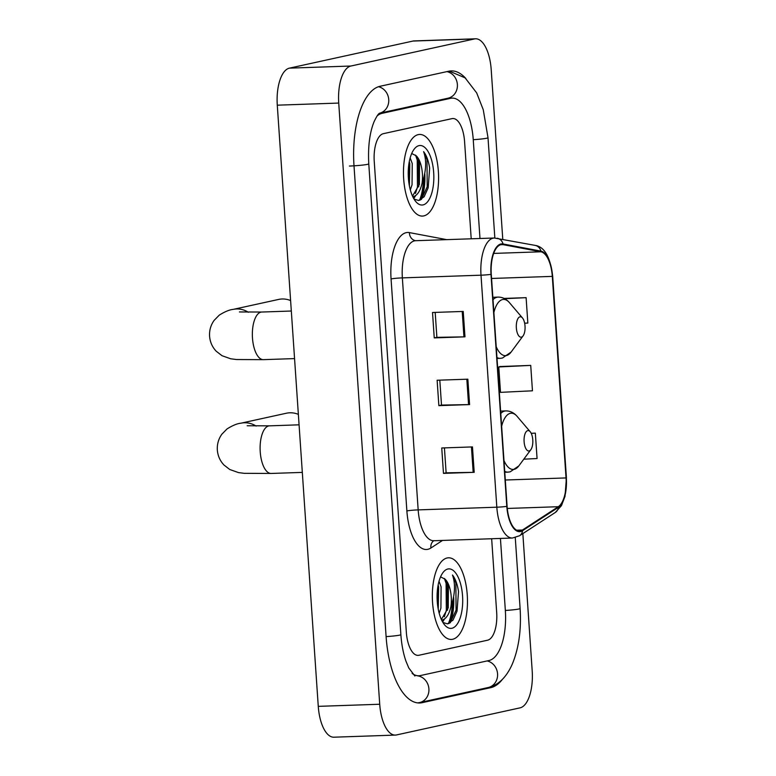 <?xml version="1.0" encoding="UTF-8"?>
<svg xmlns="http://www.w3.org/2000/svg" width="776" height="776" viewBox="0 0 776 776"><rect width="100%" height="100%" fill="white"/><g stroke="black" fill="none" stroke-linecap="round" stroke-linejoin="round"><path stroke-width="1.16" d="M419.506 200.315A34.037 14.598 88 0 0 423.356 179.751M448.373 623.671A34.037 14.598 88 0 0 452.214 603.117M452.66 639.269A40.837 17.518 88 0 0 467.336 596.424A40.837 17.518 88 0 0 448.489 557.808A40.837 17.518 88 0 0 447.121 557.983A40.837 17.518 88 0 0 432.455 600.828A40.837 17.518 88 0 0 451.292 639.443A40.837 17.518 88 0 0 452.66 639.269A40.837 17.518 88 0 0 467.336 596.424A40.837 17.518 88 0 0 448.489 557.808A40.837 17.518 88 0 0 447.121 557.983A40.837 17.518 88 0 0 432.455 600.828A40.837 17.518 88 0 0 451.292 639.443A40.837 17.518 88 0 0 452.66 639.269M423.803 215.903A40.837 17.518 88 0 0 438.469 173.058A40.837 17.518 88 0 0 419.632 134.452A40.837 17.518 88 0 0 418.264 134.617A40.837 17.518 88 0 0 403.588 177.461A40.837 17.518 88 0 0 422.435 216.077A40.837 17.518 88 0 0 423.803 215.903A40.837 17.518 88 0 0 438.469 173.058A40.837 17.518 88 0 0 419.632 134.452A40.837 17.518 88 0 0 418.264 134.617A40.837 17.518 88 0 0 403.588 177.461A40.837 17.518 88 0 0 422.435 216.077A40.837 17.518 88 0 0 423.803 215.903M520.502 530.862A27.228 11.679 -92 0 1 519.59 530.978A27.228 11.679 -92 0 1 507.097 506.301L491.276 274.297A27.228 11.679 -92 0 1 501.907 244.556A27.228 11.679 -92 0 1 503.032 244.644L540.92 251.793A27.228 11.679 -92 0 1 552.299 276.382L566.034 477.929A27.228 11.679 -92 0 1 558.303 506.709L522.481 530.008A27.228 11.679 -92 0 1 520.502 530.862M520.55 531.541A27.907 11.97 88 0 0 522.578 530.668L558.39 507.358A27.907 11.97 88 0 0 566.325 477.861L552.58 276.314A27.907 11.97 88 0 0 540.93 251.114L503.032 243.965A27.907 11.97 88 0 0 490.985 274.365L506.806 506.369A27.907 11.97 88 0 0 520.55 531.541M424.811 173.902A34.037 14.598 -92 0 1 421.378 199.442M453.679 597.268A34.037 14.598 -92 0 1 450.235 622.808M463.233 311.438L432.513 312.495L434.24 337.899L464.969 336.842L463.233 311.438M435.19 312.408L436.888 337.347L464.969 336.842M436.888 337.317L434.24 337.899M472.468 446.918L441.748 447.975L443.474 473.379L474.204 472.322L472.468 446.918M444.425 447.878L446.122 472.826L474.204 472.322M446.122 472.797L443.474 473.379M467.85 379.183L437.13 380.24L438.857 405.635L469.587 404.587L467.85 379.183M439.808 380.143L441.505 405.082L469.587 404.587M441.505 405.062L438.857 405.635M383.354 133.676A25.521 10.951 88 0 0 374.245 161.456L406.343 632.236A25.521 10.951 88 0 0 418.06 655.371A25.521 10.951 88 0 0 418.914 655.264L487.57 640.21A25.521 10.951 88 0 0 496.679 612.439L491.654 538.748L496.679 612.439A25.521 10.951 88 0 1 487.57 640.21L418.914 655.264A25.521 10.951 88 0 1 418.06 655.371A25.521 10.951 88 0 1 406.343 632.236L374.245 161.456A25.521 10.951 88 0 1 383.354 133.676L452.01 118.631L383.354 133.676M471.207 238.795L464.581 141.659A25.521 10.951 88 0 0 452.864 118.524A25.521 10.951 88 0 0 452.01 118.631A25.521 10.951 88 0 1 452.864 118.524A25.521 10.951 88 0 1 464.581 141.659L471.207 238.795M523.81 459.179L537.07 458.538L535.343 433.134L531.201 433.28M524.654 323.214L527.835 323.058L526.109 297.664L504.099 298.42M530.726 365.399L498.774 366.951L500.501 392.355L532.452 390.803L530.726 365.399L500.006 366.544M498.774 366.951L500.307 366.447M535.343 433.134L531.23 433.338M526.109 297.664L504.652 298.702M479.985 238.494L473.253 139.758A45.949 19.71 88 0 0 452.165 98.115A45.949 19.71 88 0 0 450.623 98.309L381.976 113.354A45.949 19.71 88 0 0 377.058 116.002M412.124 673.393A45.949 19.71 88 0 0 418.759 675.78A45.949 19.71 88 0 0 420.301 675.586L488.948 660.531A45.949 19.71 88 0 0 505.351 610.537L500.433 538.447M502.77 239.28L491.208 69.646A34.037 14.598 88 0 0 475.591 38.8A34.037 14.598 88 0 0 474.446 38.945L350.878 66.028A34.037 14.598 88 0 0 338.734 103.072L379.716 704.249A34.037 14.598 88 0 0 395.333 735.085A34.037 14.598 88 0 0 396.478 734.95L520.046 707.857A34.037 14.598 88 0 0 532.19 670.823L522.84 533.587M475.591 38.8L414.141 40.915A34.037 14.598 88 0 0 412.997 41.05L289.429 68.142A34.037 14.598 88 0 0 277.284 105.177L318.267 706.354A34.037 14.598 88 0 0 333.884 737.2L395.333 735.085M465.842 78.492A73.167 31.389 88 0 0 451.234 70.897A73.167 31.389 88 0 0 448.78 71.208L380.124 86.262A73.167 31.389 88 0 0 354.011 165.889L386.108 636.669A73.167 31.389 88 0 0 419.7 702.988A73.167 31.389 88 0 0 422.144 702.678L490.801 687.633A73.167 31.389 88 0 0 502.412 679.359M439.022 581.273L441.098 586.869L440.913 608.093L439.187 613.283M438.13 585.085L438.663 586.957L438.236 609.141M442.892 622.439L447.48 623.856L453.019 620.121L457.025 611.158L458.519 591.535C457.404 584.27 455.386 578.76 452.476 575.006C455.609 583.95 455.095 594.494 450.934 606.619A21.272 9.128 88 0 0 445.036 579.138L448.421 586.627L448.237 607.851L441.369 619.5M450.934 606.619C449.139 614.427 446.142 618.928 441.942 620.121L441.68 620.16M445.036 579.138L441.195 577.198M451.913 628.259A29.779 12.775 88 0 0 462.545 595.852A29.779 12.775 88 0 0 447.878 568.992A29.779 12.775 88 0 0 442.931 572.639A29.779 12.775 88 0 0 437.13 599.062A29.779 12.775 88 0 0 444.735 625.029A29.779 12.775 88 0 0 451.913 628.259M452.476 575.006L455.861 583.048L456.075 610.101L450.255 622.798M444.405 578.469L446.103 583.387L446.316 610.431L444.347 616.755M437.48 589.459L437.567 604.824M458.519 591.535L456.996 611.275M447.141 582.698L447.577 610.188M444.532 618.938L442.63 621.993M438.033 585.618L438.168 608.82M298.362 414.374A23.823 21.456 -102.4 0 0 286.373 413.23L240.841 423.211A23.823 21.456 77.6 0 1 256.129 426.082M527.748 430.622A10.214 4.375 88 0 0 524.11 441.738A10.214 4.375 88 0 0 529.135 450.943A10.214 4.375 88 0 0 530.832 449.692A10.214 4.375 88 0 0 532.821 440.632A10.214 4.375 88 0 0 530.212 431.737A10.214 4.375 88 0 0 527.748 430.622M290.602 300.574A23.823 21.456 -102.4 0 0 278.613 299.429L233.081 309.411A23.823 21.456 77.6 0 1 248.369 312.282M519.998 316.821A10.214 4.375 88 0 0 516.35 327.938A10.214 4.375 88 0 0 521.375 337.143A10.214 4.375 88 0 0 523.072 335.892A10.214 4.375 88 0 0 525.061 326.832A10.214 4.375 88 0 0 522.461 317.937A10.214 4.375 88 0 0 519.998 316.821M410.165 157.916L412.24 163.513L412.056 184.736L410.32 189.926M409.272 161.718L409.796 163.59L409.369 185.774M414.035 199.073L418.613 200.489L424.152 196.755L428.168 187.792L429.652 168.169C428.536 160.904 426.528 155.394 423.618 151.64C426.751 160.584 426.237 171.127 422.066 183.262A21.272 9.128 88 0 0 416.178 155.772L419.554 163.261L419.37 184.484L412.502 196.134M422.066 183.262C420.272 191.061 417.275 195.562 413.084 196.755L412.813 196.803M416.178 155.772L412.337 153.832M423.056 204.903A29.779 12.775 88 0 0 433.677 172.495A29.779 12.775 88 0 0 419.011 145.626A29.779 12.775 88 0 0 414.074 149.283A29.779 12.775 88 0 0 408.263 175.706A29.779 12.775 88 0 0 415.868 201.663A29.779 12.775 88 0 0 423.056 204.903M423.618 151.64L426.994 159.691L427.207 186.735L421.397 199.432M415.548 155.103L417.236 160.021L417.449 187.064L415.48 193.389M408.613 166.093L408.709 181.458M429.652 168.169L428.139 187.918M418.283 159.332L418.72 186.822M415.664 195.581L413.763 198.627M409.175 162.252L409.311 185.464M442.533 540.435L430.923 547.992A42.544 18.246 -92 0 1 406.876 510.947L391.065 278.943A8.507 0.601 176.1 0 1 402.356 277.886L418.167 509.89A34.037 14.598 88 0 0 433.794 540.736L433.968 540.6M391.065 278.943A42.544 18.246 -92 0 1 406.236 232.645A42.544 18.246 -92 0 1 409.418 232.606L446.714 239.638M414.5 240.851A34.037 14.598 88 0 0 402.356 277.886L481.013 275.189A34.037 14.598 -92 0 1 494.293 238.009L415.645 240.706A34.037 14.598 88 0 0 414.5 240.851M506.806 506.369A8.507 0.601 -3.9 0 1 496.824 507.194A34.037 14.598 -92 0 0 512.451 538.03L519.513 535.76A8.507 7.44 -123.1 0 0 522.578 530.668M519.513 535.76L555.325 512.451L561.465 505.642L565.015 496.339L566.422 477.764A8.507 0.601 176.1 0 1 566.325 477.861M540.93 251.114A8.507 7.653 -79.3 0 0 535.11 245.381L494.293 238.009M555.325 512.451A8.507 7.44 -123.1 0 0 558.39 507.358M503.032 243.965A8.507 7.653 -79.3 0 0 497.222 238.232M490.985 274.365A8.507 0.601 176.1 0 1 481.013 275.189L496.824 507.194L418.167 509.89A8.507 0.601 176.1 0 0 406.876 510.947M430.923 547.992A8.507 7.44 56.9 0 1 433.755 540.736M415.645 240.706L415.529 240.696A8.507 7.653 100.7 0 1 409.418 232.606M552.299 276.382L491.557 278.468M540.92 251.793L493.701 253.412M503.032 244.644L500.792 244.721M522.481 530.008L516.641 530.212M558.303 506.709L507.281 508.455M566.034 477.929L505.302 480.014M466.832 379.212L468.558 404.606M471.449 446.957L473.176 472.351M462.215 311.477L463.941 336.871M349.404 166.045A13.609 0.96 -3.9 0 0 368.775 163.852C367.882 146.751 369.638 132.735 374.042 121.783C378.921 111.569 379.639 113.781 379.648 113.17M378.504 86.718A13.609 12.261 77.6 0 1 388.757 99.959A13.609 12.261 77.6 0 1 379.58 113.209L448.004 98.212A13.609 12.261 77.6 0 0 457.404 84.914A13.609 12.261 77.6 0 0 446.928 71.615M449.275 71.111L465.105 77.862L476.687 92.916L483.264 109.755L488.007 137.721A13.609 0.96 176.1 0 1 473.244 139.69M515.274 537.632L520.104 608.5A13.609 0.96 176.1 0 1 505.341 610.47M520.104 608.5C521.433 629.908 518.785 648.542 512.16 664.402C506.35 677.409 498.357 685.121 488.182 687.536A13.609 12.261 -102.4 0 0 497.581 674.228A13.609 12.261 -102.4 0 0 487.105 660.939M488.182 687.536L419.535 702.59A13.609 12.261 -102.4 0 0 428.895 688.739A13.609 12.261 -102.4 0 0 417.469 675.818M386.108 636.601A13.609 0.96 -3.9 0 0 400.862 634.632L368.775 163.852M277.284 105.177L338.734 103.072M289.429 68.142L350.878 66.028M412.997 41.05L474.446 38.945M318.267 706.354L379.716 704.249M487.202 687.749L490.801 687.633M379.251 113.451L381.976 113.354M447.024 98.436L450.623 98.309M449.265 623.341A34.037 14.598 88 0 0 453 600.362M302.31 472.39L271.173 473.457A23.823 10.214 -92 0 1 260.232 451.865A23.823 10.214 -92 0 1 268.738 425.937A23.823 10.214 -92 0 1 269.534 425.84L247.175 425.752M500.607 411.096L505.777 410.911C510.142 410.853 513.925 412.677 517.136 416.392A28.14 12.067 88 0 0 510.346 413.336A28.14 12.067 88 0 0 501.635 426.286M503.973 460.537A28.14 12.067 88 0 0 514.168 469.344A28.14 12.067 88 0 0 518.834 465.891L510.152 471.856L507.882 472.138A30.633 13.134 88 0 1 504.71 471.362M505.777 410.911A30.633 13.134 88 0 0 504.749 411.047A30.633 13.134 88 0 0 500.762 413.492M294.56 358.59L263.413 359.657A23.823 10.214 -92 0 1 252.481 338.064A23.823 10.214 -92 0 1 260.978 312.136A23.823 10.214 -92 0 1 261.774 312.039L239.425 311.952M492.847 297.295L498.017 297.111C502.382 297.053 506.165 298.876 509.376 302.591A28.14 12.067 88 0 0 502.596 299.536A28.14 12.067 88 0 0 493.885 312.485M496.213 346.736A28.14 12.067 88 0 0 506.408 355.544A28.14 12.067 88 0 0 511.083 352.091L502.392 358.056L500.122 358.337A30.633 13.134 88 0 1 496.95 357.561M498.017 297.111A30.633 13.134 88 0 0 496.989 297.247A30.633 13.134 88 0 0 493.012 299.691M420.398 199.985A34.037 14.598 88 0 0 424.142 176.996M566.422 477.764L552.687 276.217C550.3 256.982 544.442 246.71 535.11 245.381M512.451 538.03L433.794 540.736M488.007 137.721L494.845 237.999M417.73 702.91L419.535 702.59M414.898 676.032L408.787 667.961L405.984 661.249C403.307 653.567 401.599 644.701 400.862 634.632M447.791 98.261L452.165 98.115M271.173 473.457L244.217 473.331L238.455 472.584L229.744 469.499L223.905 464.96C219.986 460.75 217.794 455.764 217.328 449.993C217.008 444.182 218.512 438.915 221.858 434.211L227.038 428.924C232.625 425.442 237.223 423.541 240.841 423.211M504.769 472.245L507.882 472.138M530.212 431.737L517.136 416.392M530.832 449.692L518.834 465.891M299.07 424.821L269.534 425.84M263.413 359.657L236.457 359.53L230.695 358.784L221.994 355.699L216.145 351.159C212.226 346.95 210.034 341.964 209.578 336.192C209.248 330.382 210.752 325.115 214.098 320.41L219.278 315.124C224.865 311.651 229.473 309.74 233.081 309.411M497.018 358.444L500.122 358.337M522.461 317.937L509.376 302.591M523.072 335.892L511.083 352.091M291.31 311.021L261.774 312.039"/></g></svg>

